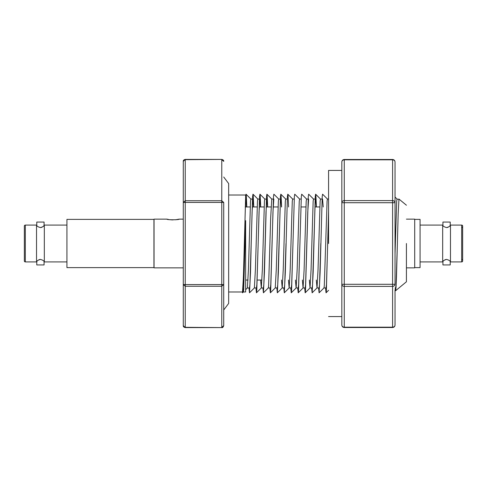 <?xml version="1.0" encoding="UTF-8"?>
<svg xmlns="http://www.w3.org/2000/svg" width="487" height="487" viewBox="0 0 487 487"><rect width="100%" height="100%" fill="white"/><g stroke="black" fill="none" stroke-linecap="round" stroke-linejoin="round"><path stroke-width="0.73" d="M420.068 261.915L442.677 261.915L442.677 225.085A4.675 4.675 0 0 0 442.92 225.414C443.115 226.23 444.333 226.954 446.573 227.587C448.801 226.966 450.018 226.242 450.225 225.414A4.675 4.675 0 0 0 450.469 225.085L450.469 261.915L461.676 261.915L461.676 225.085A0.974 0.974 0 0 1 462.65 226.059L462.65 260.941A0.974 0.974 0 0 1 461.676 261.915M442.677 261.915A4.675 4.675 0 0 1 442.92 261.586C443.127 260.758 444.345 260.034 446.573 259.413C448.813 260.046 450.031 260.77 450.225 261.586A4.675 4.675 0 0 1 450.469 261.915M461.676 259.431A0.974 0.974 0 0 1 462.65 260.405M461.676 227.569A0.974 0.974 0 0 0 462.65 226.595M66.932 225.085L44.323 225.085L44.323 261.915A4.675 4.675 0 0 0 44.08 261.586C43.885 260.77 42.667 260.046 40.427 259.413C38.199 260.034 36.982 260.758 36.775 261.586A4.675 4.675 0 0 0 36.531 261.915L36.531 225.085L25.324 225.085L25.324 261.915A0.974 0.974 0 0 1 24.35 260.941L24.35 226.059A0.974 0.974 0 0 1 25.324 225.085M44.323 225.085A4.675 4.675 0 0 1 44.08 225.414C43.873 226.242 42.655 226.966 40.427 227.587C38.187 226.954 36.969 226.23 36.775 225.414A4.675 4.675 0 0 1 36.531 225.085M406.426 243.5L406.426 281.778L406.426 243.5M406.426 205.222L398.956 199.049L398.159 214.17L396.497 276.799L396.041 287.312L395.639 290.696L395.237 287.951M395.03 289.71L395.03 325.072C394.884 326.357 394.074 327.057 392.595 327.185L344.266 327.185L344.266 286.399C342.787 286.271 341.971 285.571 341.825 284.286L341.825 295.323L341.825 284.286L344.266 284.286L344.266 202.714L392.595 202.714L392.595 284.286L395.03 284.286C394.884 285.571 394.074 286.271 392.595 286.399L392.595 327.514C394.068 327.361 394.884 326.552 395.03 325.072M395.03 161.928C394.884 160.448 394.068 159.639 392.595 159.486L392.595 200.601L344.266 200.601L344.266 202.714L341.825 202.714L341.825 191.677L341.825 202.714C341.971 201.429 342.787 200.729 344.266 200.601L344.266 159.815L392.595 159.815C394.074 159.943 394.884 160.643 395.03 161.928L395.03 202.714L395.03 197.034L397.063 199.061M245.643 243.5L245.643 291.981L245.643 220.654L243.707 289.625L243.36 291.981L242.934 288.456M223.722 177.018L228.659 183.575L228.659 303.425L228.659 291.981L242.508 291.981L243.378 277.803L245.643 197.375L245.643 201.204L245.99 199.049L246.659 206.957M395.03 287.951L395.639 287.951L396.071 284.572L397.38 243.543M398.956 199.347L397.033 199.049L396.68 201.271L395.03 253.897M323.946 287.951L326.034 287.951L326.467 284.572L328.573 214.097M328.573 199.049L327.428 199.049L327.075 201.271L324.293 285.826L323.977 287.939L319.101 292.815L320.117 272.537L322.205 196.602L322.583 194.185L327.459 199.061M322.059 199.049L320.47 199.049L320.117 201.271L318.029 269.755L317.019 287.939L319.076 287.951L319.509 284.572L320.817 243.5M311.619 287.951L312.137 292.815L317.019 287.939L316.319 280.043M315.594 199.049L313.506 199.049L313.153 201.271L311.065 269.755L310.03 287.951L312.112 287.951L312.551 284.572L315.162 202.428L315.594 199.049L316.264 206.957M310.03 287.951L309.355 280.043M308.137 199.049L306.548 199.049L306.195 201.271L304.107 269.755L303.066 287.951L305.154 287.951L305.586 284.572L307.766 212.064L308.636 199.049M303.066 287.951L302.397 280.043M301.179 199.049L299.584 199.049L299.237 201.271L297.149 269.755L296.133 287.939L298.19 287.951L298.628 284.572L299.931 243.543M296.108 287.951L295.439 280.043M288.474 280.043L289.144 287.951L291.232 287.951L291.67 284.572L292.973 243.5M294.221 199.049L292.626 199.049L292.273 201.271L290.185 269.755L289.175 287.939L284.298 292.815L285.315 272.537L287.403 196.602L287.78 194.185L288.097 196.571L288.572 206.957M281.516 280.043L282.186 287.951L284.274 287.951L284.706 284.572L286.009 243.579M287.257 199.049L285.668 199.049L285.315 201.271L283.227 269.755L282.216 287.939L277.34 292.815L278.357 272.537L280.445 196.602L280.816 194.185L281.139 196.571L281.608 206.957M280.299 199.049L278.704 199.049L278.351 201.271L276.263 269.755L275.252 287.939L277.31 287.951L277.748 284.578L279.051 243.591M268.282 287.951L270.352 287.951L270.784 284.578L273.481 196.602L273.858 194.185L278.734 199.061M272.093 243.5L272.964 212.064L273.834 199.049L271.746 199.049L270.699 217.5L268.611 285.826L268.294 287.939L263.418 292.815L264.435 272.537L266.523 196.602L266.894 194.185L267.217 196.571L267.692 206.957M265.129 243.5L265.999 212.064L266.87 199.049L264.782 199.049L264.435 201.271L262.347 269.755L261.306 287.951L263.394 287.951L263.826 284.572L265.129 243.543M261.306 287.951L260.636 280.043M258.171 243.5L259.041 212.064L259.912 199.049L257.824 199.049L257.471 201.271L255.383 269.755L254.372 287.939L256.43 287.951L256.868 284.572L258.171 243.543M248.979 287.951L249.496 292.815L254.342 287.951M251.213 243.5L252.083 212.064L252.948 199.049L250.866 199.049L250.513 201.271L248.425 269.755L247.384 287.951L249.472 287.951L249.904 284.578L252.601 196.602L252.978 194.185L253.295 196.571L253.77 206.957M322.552 199.049L323.228 206.957M279.051 243.5L280.36 202.428L280.792 199.049L281.462 206.957M266.87 199.049L267.54 206.957M259.912 199.049L260.582 206.957M252.948 199.049L253.624 206.957M245.643 206.957L245.643 199.043M341.825 284.286L341.825 202.714M328.573 243.5L328.573 170.42L328.573 243.5M392.595 327.514L344.266 327.514L344.266 327.185C342.787 327.057 341.971 326.357 341.825 325.072L341.825 295.323M406.426 267.862L414.705 267.862L414.705 219.138L406.426 219.138M221.768 159.413L185.23 159.413L183.282 161.361L183.282 202.434L185.23 200.741L185.23 159.675L221.768 159.413C223.186 159.779 223.831 160.424 223.722 161.361L221.768 159.675L221.768 200.741L223.722 202.434L223.722 325.639L223.722 284.566L221.768 286.259L221.768 327.325L223.722 325.639C223.192 327.203 222.547 327.854 221.768 327.587L185.23 327.325L185.23 286.259L183.282 284.566L183.282 325.639L185.23 327.587L221.768 327.587M414.705 267.619L420.068 267.619L420.068 219.381L414.705 219.381M420.068 225.085L442.677 225.085M450.225 225.414L450.225 222.06L442.92 222.06L442.92 225.414M442.92 261.586L442.92 264.94L450.225 264.94L450.225 261.586M450.469 225.085L461.676 225.085M175.417 219.795L179.137 219.138C179.52 219.978 166.578 219.978 166.956 219.138L154.044 219.138L154.044 267.862L183.282 267.862M179.137 219.138L183.282 219.138M166.956 219.138L168.739 219.521M170.748 219.801L173.049 219.911M153.947 219.381L153.947 267.619L66.932 267.619L66.932 219.381L153.947 219.381M66.932 261.915L44.323 261.915M36.775 261.586L36.775 264.94L44.08 264.94L44.08 261.586M43.781 225.816L43.459 226.181M41.9 227.277L40.786 227.569M44.08 225.414L44.08 222.06L36.775 222.06L36.775 225.414M36.531 261.915L25.324 261.915M242.301 291.981L242.538 292.815L242.855 290.429L243.555 272.537L245.643 196.602L246.014 194.185L246.337 196.571L246.806 206.957M249.496 292.815L250.513 272.537L251.207 243.543M255.937 287.951L256.454 292.815L256.777 290.429L259.559 196.602L259.936 194.185L260.259 196.571L260.728 206.957M262.895 287.951L263.418 292.815M269.859 287.951L270.376 292.815L270.699 290.429L272.087 243.579M276.817 287.951L277.34 292.815M283.781 287.951L284.298 292.815M290.739 287.951L291.256 292.815L291.579 290.429L294.361 196.602L294.738 194.185L299.615 199.061M297.697 287.951L298.221 292.815L298.537 290.429L301.325 196.602L301.697 194.185L306.573 199.061M304.661 287.951L305.179 292.815L305.501 290.429L308.283 196.602L308.661 194.185L313.537 199.061M312.137 292.815L313.159 272.537L315.247 196.602L315.619 194.185L315.941 196.571L316.41 206.957M318.577 287.951L319.101 292.815M325.541 287.951L326.059 292.815L326.381 290.429L328.573 210.798L328.573 226.595M395.03 202.714L392.595 202.714L392.595 200.601C394.074 200.729 394.884 201.429 395.03 202.714L395.03 284.286M245.99 199.049L245.643 199.049L245.643 195.019L228.659 195.019M341.825 191.677L341.825 172.964C341.825 169.573 341.825 169.573 341.825 172.964L341.825 161.928C341.977 160.448 342.793 159.639 344.266 159.486L344.266 159.815C342.787 159.943 341.971 160.643 341.825 161.928M223.722 202.434L221.768 202.434L221.768 200.741L185.23 200.741L185.23 202.434L183.282 202.434L183.282 284.566L185.23 284.566L185.23 202.434L221.768 202.434L221.768 284.566L223.722 284.566M183.282 202.434L183.282 161.361C183.167 160.424 183.812 159.779 185.23 159.413M443.219 261.184L443.541 260.819M445.1 259.723L446.214 259.431M449.927 225.816L449.598 226.181M448.04 227.277L446.926 227.569M37.073 261.184L37.402 260.819M38.96 259.723L40.074 259.431M344.266 286.399L392.595 286.399L392.595 284.286L344.266 284.286L344.266 286.399M185.23 286.259L221.768 286.259L221.768 284.566L185.23 284.566L185.23 286.259M406.426 281.778L395.639 290.696M245.643 291.981L243.36 291.981M341.825 316.58L328.573 316.58M245.198 206.957L250.196 206.957M252.278 206.957L257.154 206.957M259.242 206.957L264.112 206.957M266.2 206.957L271.076 206.957M273.158 206.957L278.034 206.957M301.003 206.957L305.879 206.957M314.925 206.957L319.795 206.957M328.573 290.301L326.059 292.815M320.495 199.061L315.619 194.185M310.055 287.939L305.179 292.815M303.097 287.939L298.221 292.815M296.133 287.939L291.256 292.815M292.657 199.061L287.78 194.185M285.692 199.061L280.816 194.185M275.252 287.939L270.376 292.815M271.776 199.061L266.894 194.185M264.812 199.061L259.936 194.185M261.33 287.939L256.454 292.815M257.854 199.061L252.978 194.185M250.89 199.061L246.014 194.185M247.414 287.939L245.643 289.704M243.384 291.963L242.538 292.815M341.825 170.42L328.573 170.42M223.722 309.982L228.659 303.425M245.643 280.043L248.053 280.043M257.099 280.043L261.976 280.043M392.595 159.486L344.266 159.486M341.825 325.072C341.977 326.552 342.787 327.361 344.266 327.514M183.282 325.639C183.173 326.582 183.824 327.234 185.23 327.587"/></g></svg>
